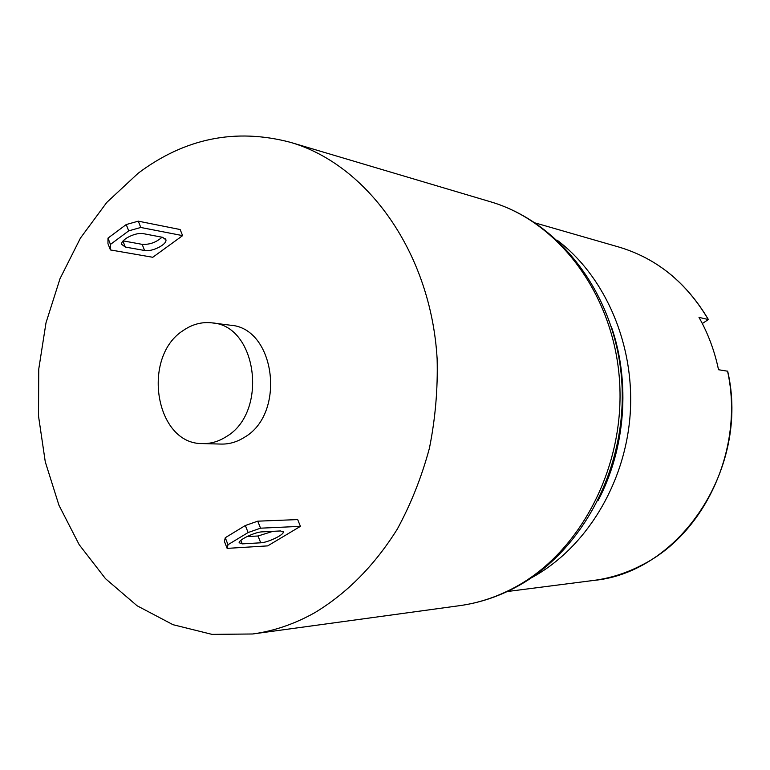 <?xml version="1.0" encoding="UTF-8"?>
<svg xmlns="http://www.w3.org/2000/svg" width="770" height="770" viewBox="0 0 770 770"><rect width="100%" height="100%" fill="white"/><g stroke="black" fill="none" stroke-linecap="round" stroke-linejoin="round"><path stroke-width="1.16" d="M702.317 323.525L708.381 319.531L698.996 317.375C708.102 333.506 714.608 350.956 718.516 369.725L727.698 371.227C750.134 468.054 679.852 572.697 593.439 580.455L507.257 591.533M531.416 577.808C584.988 548.885 624.701 485.225 630.072 415.588C635.365 345.951 605.798 276.988 557.259 240.25C605.798 276.988 635.365 345.951 630.072 415.588C624.701 485.225 584.988 548.885 531.416 577.808M598.107 500.519C625.5 448.727 630.591 382.141 611.399 326.788M226.043 436.783C218.622 441.499 210.845 443.761 202.731 443.587C155.242 444.752 140.939 356.674 183.587 330.263C192.51 324.189 201.971 321.725 211.981 322.871C257.334 325.392 268.547 412.672 226.043 436.783M211.981 322.871L230.288 325.2C275.256 327.731 286.411 413.644 244.292 437.379C236.939 442.019 229.239 444.252 221.192 444.078L202.731 443.587M314.728 612.718C294.602 623.989 273.899 631.082 252.637 633.989L212 634.374L172.99 624.691L137.079 605.759L105.49 578.665L79.195 544.698L58.953 505.255L45.276 461.836L38.5 415.935L38.75 369.09L45.998 322.822L60.031 278.644L80.475 238.026L106.78 202.423L138.177 173.221C184.848 138.225 235.553 127.916 290.28 142.286C367.473 164.559 430.998 252.887 437.129 358.839C437.909 388.927 435.348 418.707 429.429 448.178C421.662 477.005 410.949 503.984 397.291 529.125C374.567 565.382 347.049 593.247 314.728 612.718M227.131 548.384L224.417 541.435L225.273 537.72L228.007 544.717L227.131 548.384L267.71 545.882L300.425 526.353L297.682 519.586L257.748 521.175L260.539 528.182L248.113 532.542L245.332 525.506L257.748 521.175M110.447 244.417L110.408 249.932L152.778 257.276L182.615 235.63L180.142 229.527L138.282 221.163L126.222 224.551L107.983 238.123L110.447 244.417L128.715 230.865L126.222 224.551M300.425 526.353L260.539 528.182M245.332 525.506L225.273 537.72M272.946 531.319L258.027 535.997L246.978 536.584M228.007 544.717L248.113 532.542M280.492 530.953L283.35 532.032C283.851 534.929 267.69 542.609 260.722 542.802L242.252 543.88L239.133 542.735C238.642 539.77 255.197 531.945 262.214 531.849L280.492 530.953M107.983 238.123L107.964 243.676L110.408 249.932M182.615 235.63L140.785 227.468L128.715 230.865M162.614 237.324L165.916 239.816C167.167 244.504 151.931 252.117 144.596 250.481L125.308 247.055L121.718 244.388C120.476 239.585 136.069 231.895 143.47 233.676L162.614 237.324M140.785 227.468L138.282 221.163M161.998 237.208C156.31 242.367 149.698 244.745 142.161 244.35L123.171 240.885M727.544 371.101C744.571 447.659 705.426 533.485 641.67 565.18C626.183 573.217 610.11 578.309 593.439 580.455M708.371 319.512C686.465 282.494 656.666 258.354 618.965 247.074C656.569 258.316 686.32 282.426 708.217 319.425M516.179 587.038C583.544 550.925 627.627 465.715 621.746 380.977C616.019 296.257 561.157 222.569 490.49 201.778C558.625 221.577 613.825 294.564 619.532 380.659C625.433 466.707 580.214 552.754 514.1 587.76C496.515 597.125 478.343 603.093 459.575 605.672L252.637 633.989M142.161 244.35L144.596 250.481M122.969 241.126L125.308 247.055M260.722 542.802L258.027 535.997M242.252 543.88L240.866 540.357M618.965 247.074L535.468 223.011M515.669 587.318C497.699 596.865 478.998 602.987 459.575 605.672M490.49 201.778L290.28 142.286M165.916 239.816L165.54 238.873M283.35 532.032L283.129 531.473"/></g></svg>
